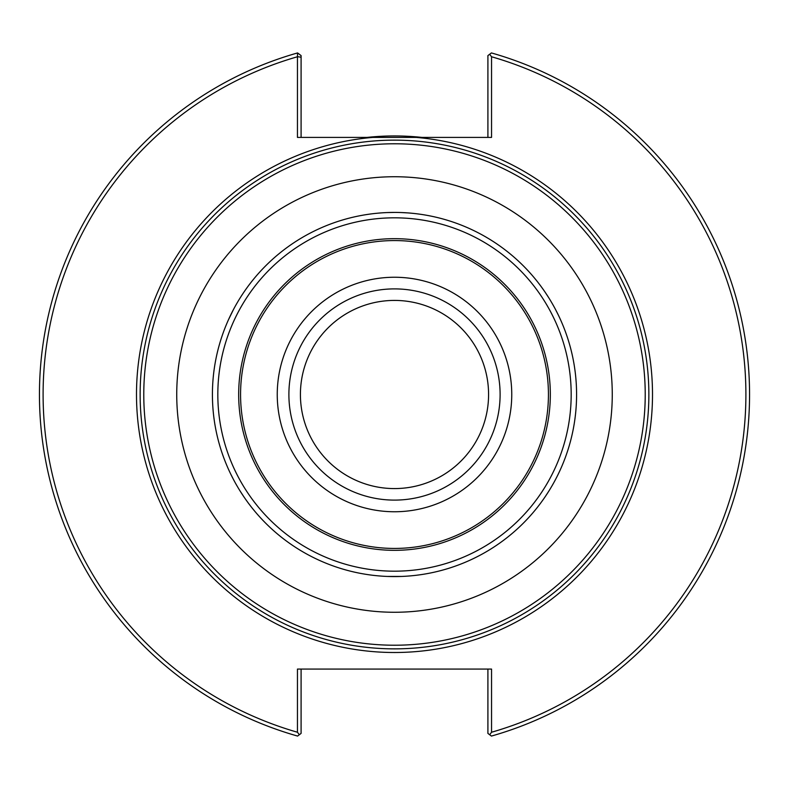 <?xml version="1.0" encoding="UTF-8"?>
<svg xmlns="http://www.w3.org/2000/svg" width="789" height="789" viewBox="0 0 789 789"><rect width="100%" height="100%" fill="white"/><g stroke="black" fill="none" stroke-linecap="round" stroke-linejoin="round"><path stroke-width="1.18" d="M488.578 394.5A94.078 94.078 0 0 1 347.456 475.974A94.078 94.078 0 0 1 347.456 313.026A94.078 94.078 0 0 1 488.578 394.5M648.864 394.5A254.364 254.364 0 0 0 394.5 140.136A254.364 254.364 0 0 0 140.136 394.5A254.364 254.364 0 0 0 394.5 648.864A254.364 254.364 0 0 0 648.864 394.5A254.364 254.364 0 0 0 394.5 140.136A254.364 254.364 0 0 1 648.864 394.5M489.663 54.263L491.419 52.932A355.05 355.05 0 0 1 491.419 736.068L489.663 734.737L491.547 732.241A351.411 351.411 0 0 0 491.547 56.759L489.663 54.263L487.908 55.595L487.908 137.404M416.148 137.404L372.852 137.404A258.003 258.003 0 0 0 136.901 408.939A258.003 258.003 0 0 0 401.719 652.404A258.003 258.003 0 0 0 652.503 394.5A258.003 258.003 0 0 0 416.148 137.404L491.547 137.404L491.547 56.759M372.852 137.404L297.453 137.404L297.453 56.759A351.411 351.411 0 0 0 297.453 732.241L299.337 734.737L297.581 736.068A355.05 355.05 0 0 1 297.522 52.952L297.453 56.759M491.547 732.241L491.547 669.072L297.453 669.072L297.453 732.241M301.092 137.404L301.092 57.203L297.522 56.67M301.092 57.203L301.092 55.595L297.522 52.952A355.05 355.05 0 0 1 297.581 52.932L301.092 55.595M299.337 734.737L301.092 733.405L301.092 669.072M487.908 669.072L487.908 733.405L489.663 734.737M421.898 137.404A258.545 258.545 0 0 0 367.102 137.404M245.902 499.713L246.71 500.847L245.902 499.713M228.504 469.317L229.076 470.579L228.504 469.317M230.773 474.159L233.445 479.436L230.773 474.159M243.653 496.459L240.418 491.508M233.445 309.564L228.504 319.683L233.445 309.564M246.71 288.153L245.902 289.287L246.71 288.153M387.527 212.557L394.5 212.419A182.081 182.081 0 0 0 212.419 394.5A182.081 182.081 0 0 0 394.5 576.581A182.081 182.081 0 0 0 576.581 394.5A182.081 182.081 0 0 0 394.5 212.419A182.081 182.081 0 0 0 212.419 394.5A182.081 182.081 0 0 0 394.5 576.581A182.081 182.081 0 0 0 576.581 394.5A182.081 182.081 0 0 0 394.5 212.419M412.706 213.336L411.325 213.198L412.706 213.336M407.371 212.882L401.473 212.557L407.371 212.882M376.294 213.336L377.675 213.198M543.098 289.287L542.29 288.153L543.098 289.287M560.496 319.683L559.924 318.421L560.496 319.683M558.227 314.841L555.555 309.564L558.227 314.841M545.347 292.541L548.582 297.492M559.924 470.579L558.227 474.159M542.29 500.847L543.098 499.713L542.29 500.847M545.347 496.459L548.582 491.508M401.473 576.443L387.527 576.443M411.325 575.802L412.706 575.664L411.325 575.802M376.294 575.664L377.675 575.802L376.294 575.664M394.5 288.892A105.608 105.608 0 0 0 288.892 394.5A105.608 105.608 0 0 0 394.5 500.108A105.608 105.608 0 0 0 500.108 394.5A105.608 105.608 0 0 0 394.5 288.892M394.5 511.755A117.255 117.255 0 0 0 511.755 394.5A117.255 117.255 0 0 0 394.5 277.245A117.255 117.255 0 0 0 277.245 394.5A117.255 117.255 0 0 0 394.5 511.755M394.5 612.264A217.764 217.764 0 0 0 612.264 394.5A217.764 217.764 0 0 0 394.5 176.736A217.764 217.764 0 0 0 176.736 394.5A217.764 217.764 0 0 0 394.5 612.264M394.5 645.224A250.724 250.724 0 0 1 143.776 394.5A250.724 250.724 0 0 1 394.5 143.776A250.724 250.724 0 0 1 645.224 394.5A250.724 250.724 0 0 1 394.5 645.224M394.5 571.177A176.677 176.677 0 0 0 571.177 394.5A176.677 176.677 0 0 0 394.5 217.823A176.677 176.677 0 0 0 217.823 394.5A176.677 176.677 0 0 0 394.5 571.177M394.5 550.327A155.827 155.827 0 0 0 550.327 394.5A155.827 155.827 0 0 0 394.5 238.672A155.827 155.827 0 0 0 238.672 394.5A155.827 155.827 0 0 0 394.5 550.327M394.5 548.434A153.934 153.934 0 0 0 548.434 394.5A153.934 153.934 0 0 0 394.5 240.566A153.934 153.934 0 0 0 240.566 394.5A153.934 153.934 0 0 0 394.5 548.434"/></g></svg>
